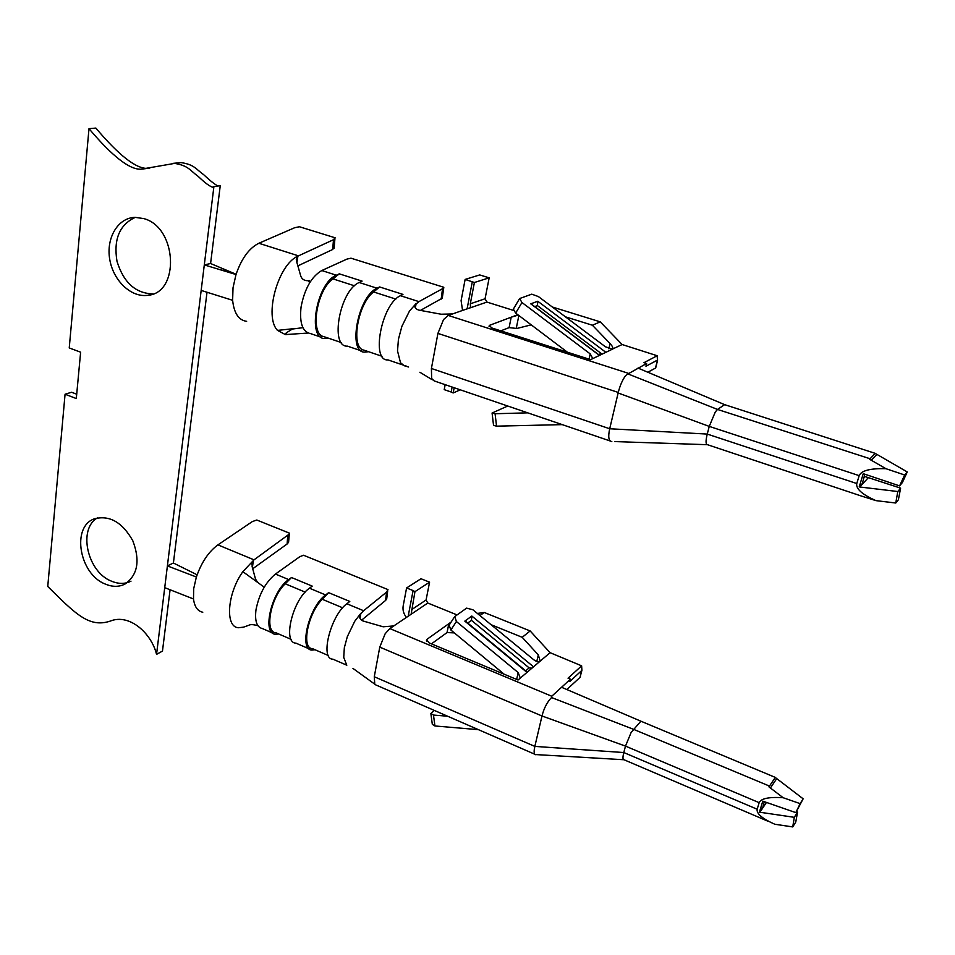 <?xml version="1.0" encoding="UTF-8"?>
<svg xmlns="http://www.w3.org/2000/svg" width="955" height="955" viewBox="0 0 955 955"><rect width="100%" height="100%" fill="white"/><g stroke="black" fill="none" stroke-linecap="round" stroke-linejoin="round"><path stroke-width="1.43" d="M783.124 797.712C768.978 796.816 760.992 798.476 759.165 802.666L757.16 809.219C756.372 813.636 762.257 818.662 774.827 824.261L792.734 826.923L794.309 817.325L759.416 812.168L762.794 801.15L795.802 812.633L800.147 803.633L783.124 797.712L768.954 786.872L775.329 777.418L769.455 786.084L633.404 729.274L551.536 697.544L551.763 696.243L570.422 679.184L569.872 681.452L581.905 670.338L580.043 677.346L581.691 670.625M539.981 661.302L533.535 666.805L471.842 616.035L464.822 621.12L526.969 672.404L520.296 678.098L518.195 672.595L456.395 621.526L454.807 616.524L466.589 608.144L472.832 609.72L533.582 659.619C536.292 661.636 538.429 662.197 539.981 661.302L550.092 652.683L581.631 665.838L568.046 678.205L570.422 679.184M526.969 672.404L533.535 666.805M451.142 622.039L427.076 639.253L426.622 639.719L429.117 642.894L518.052 680.008L520.296 678.098M457.063 614.913L427.792 603.035L426.085 599.979L429.571 582.168L421 578.742L406.591 587.958L403.165 605.983C402.533 610.042 403.619 613.862 406.424 617.419M256.143 608.836L255.964 609.982C259.032 594.249 265.514 582.275 275.434 574.062L299.775 556.717L303.535 555.237L387.981 589.593L386.584 592.1L363.616 610.734L359.928 614.757C358.973 617.515 360.011 619.592 363.055 620.989L383.17 626.79L393.782 625.931L427.792 603.035M393.782 625.931L389.843 628.581L385.163 633.762L379.768 647.12L374.276 676.749L374.766 684.162L352.968 668.416M540.208 661.111L538.298 654.891L522.206 637.307L530.144 630.945L550.092 652.683M566.864 689.534L580.043 677.346M551.536 697.544C547.143 702.08 543.956 708.228 541.998 715.987L625.489 746.106L631.136 732.449L640.889 721.192L775.329 777.418M408.179 616.238L413.097 590.584L406.591 587.958M413.097 590.584L414.948 591.67L411.116 614.256M757.16 809.219L623.794 752.54L534.836 746.404L541.998 715.987L379.768 647.12M252.371 567.58L253.445 560.251L252.18 562.137L252.144 566.649L255.51 579.064L257.611 582.371L242.868 571.675L254.018 559.833L217.919 544.875L252.323 521.585L256.788 520.021L289.377 533.129L288.577 542.285L287.121 543.992L252.669 568.786M581.631 665.838L581.905 670.338M580.449 676.319L580.258 677.107M386.154 595.669L386.68 599.083L385.557 600.456L361.527 620.225M288.577 542.285L288.697 540.637M289.174 534.143L254.018 559.833M135.335 217.334C119.518 224.676 113.406 239.323 116.988 261.276C123.553 282.537 135.562 293.412 153.015 293.913M97.482 517.849C77.737 528.963 87.323 571.83 111.293 581.094C118.408 584.114 124.974 584.15 130.99 581.177M217.943 186.034C214.541 184.243 209.742 180.411 203.534 174.55C195.847 169.142 194.498 164.642 181.104 162.601L172.748 163.389M149.613 168.378L147.703 168.378C136.386 169.023 119.1 155.593 95.858 128.077L88.994 128.662C112.356 156.334 129.713 169.847 141.065 169.202L147.703 168.378M297.924 265.848L332.686 249.494L333.486 239.705L335.11 237.783L299.44 226.753L294.725 227.696L258.865 243.262C249.16 248.097 241.531 258.519 236.004 274.527L204.298 264.905L213.896 186.643L220.247 185.688L210.589 263.52L204.298 264.905L156.548 654.378C151.594 633.607 129.677 613.217 110.279 621.084C89.293 628.08 75.767 614.244 47.75 586.466L65.071 394.224L76.305 398.557L80.626 352.18L69.238 347.954L88.994 128.662M207.02 292.254L173.404 563.008L167.4 565.909L196.372 577.011C201.457 562.376 208.644 551.668 217.919 544.875M170.085 589.76L162.469 651.083L156.548 654.378M65.071 394.224L71.613 392.254L76.71 394.212M105.134 583.994C112.272 587.05 118.85 587.086 124.89 584.114C137.723 575.161 140.361 560.692 132.793 540.733C122.264 522.122 109.395 514.841 94.211 518.875C71.183 526.921 79.384 574.086 105.134 583.994M143.847 218.611L135.109 217.346C117.931 217.752 106.017 237.95 109.718 259.247C113.144 280.579 131.086 297.745 147.691 295.31C180.029 293.233 177.32 227.433 143.847 218.611M213.896 186.643L212.619 187.192C209.527 186.285 204.704 182.68 198.174 176.365C190.069 170.587 188.565 165.597 174.574 163.4L141.065 169.202M430.956 714.161L432.317 724.344L434.931 725.967L433.486 715.068L430.872 713.481L434.346 710.436M456.395 621.526L450.867 630.025L449.125 625.167L454.246 617.264M759.416 812.168L762.926 806.903L764.239 801.651M775.305 777.501L803.143 798.81L800.147 803.633M257.611 582.371L264.225 587.17M243.752 627.137L238.296 627.745C224.843 626.934 227.302 593.127 242.868 571.675M242.654 627.459L248.694 625.322C250.246 624.343 253.039 624.403 257.038 625.513L257.934 625.68M257.766 625.429L257.038 625.513M792.734 826.923L795.766 822.004L797.568 812.06L794.309 817.325M796.494 811.511L797.568 812.06M769.455 786.084L768.954 786.872M363.616 610.734L346.856 603.763C330.585 615.438 319.65 659.32 332.877 659.165L346.737 665.169M359.987 618.398L360.894 613.265L354.747 621.263L347.334 636.627L344.337 647.729L343.728 657.41L346.808 665.241M202.782 612.227C197.625 611.2 194.534 606.783 193.495 598.964L193.698 588.662L196.372 577.011M525.68 670.828L529.154 667.879L471.448 620.344L467.747 623.042M529.154 667.879L531.947 668.154M471.842 616.035L471.448 620.344M860.324 495.693L875.962 500.635C862.174 494.511 855.776 488.817 856.778 483.528L859.19 475.638C861.338 470.576 870.256 468.26 885.942 468.702L869.623 459.295L875.246 453.362L870.077 458.758L717.527 409.444L627.984 373.93L646.607 363.509L645.95 366.219L657.446 360.107L657.183 355.738L622.135 344.528L612.704 348.969C613.253 347.871 612.382 346.08 610.09 343.573L592.398 325.225L600.241 321.847L622.135 344.528M647.836 372.235L655.5 368.069L657.446 360.107M856.778 483.528L707.249 434.083L609.708 428.759L618.136 392.983L709.255 426.396L715.307 411.951L717.527 409.444L724.642 404.645L637.976 368.069M625.644 375.59C622.505 379.804 620.046 385.414 618.267 392.433L618.136 392.983M618.267 392.433L437.915 333.402L431.409 368.487L431.648 378.526L434.418 381.069M321.059 337.163L310.721 333.653C302.58 332.113 299.357 323.232 301.064 306.997C304.573 288.792 311.485 276.64 321.787 270.54L347.023 259.068L350.974 258.184L443.812 287.288L442.261 298.199L420.355 310.447M308.071 333.044L285.378 334.596L277.535 330.394C263.783 316.666 277.893 264.595 297.888 256.143L296.945 262.577M246.641 321.322C238.69 320.259 234.023 313.252 232.626 300.3L233.02 287.777L236.004 274.527M333.486 239.705L297.888 256.143L296.587 257.635L296.671 261.694L300.383 274.718C301.326 278.932 304.096 280.925 308.692 280.71L309.575 282.943M236.088 274.252L210.589 263.52M232.626 300.3L201.171 290.416M302.914 327.672L292.373 329.045L286.285 332.841L285.402 334.298L286.416 334.62L286.727 332.507M332.686 249.494L334.226 247.166M875.962 500.635L895.766 503.01L897.796 491.527L859.19 486.919L862.305 483.552L864.848 474.217M897.796 491.527L900.613 488.136L864.203 476.306M871.199 460.346L876.881 454.377L875.21 453.458M885.942 468.702L904.672 474.993L899.586 485.892L863.26 473.68L859.19 486.919M295.226 328.496L277.535 330.394M655.822 367.424L655.5 368.069M462.566 310.482L461.098 300.67L465.133 279.421L474.396 282.501L470.302 303.797L470.54 307.629L452.491 313.968L441.067 314.219L418.791 310.1C415.425 308.966 414.207 307.188 415.15 304.764L418.935 301.625L443.562 288.147M442.428 296.898L442.261 298.199M507.75 406.018L492.076 413.026L495.084 413.742L496.552 426.157L493.544 425.381L492.123 413.396M519.365 298.975L513.36 309.098L515.664 313.097L521.955 302.52L519.627 298.545L531.768 294.164L538.405 296.575L605.398 346.761L612.442 349.172M521.955 302.52L590.226 353.911L592.816 358.591L605.876 352.323L537.784 301.255L530.765 303.833L599.406 355.427M518.302 315.09L511.212 317.191L517.801 314.708M500.826 330.848L509.087 327.637L516.846 328.46L531.219 324.855M489.056 326.61L489.294 325.416L491.801 327.959L590.608 359.653L592.816 358.591M474.396 282.501L489.175 277.833L485.068 298.772L486.919 302.078L513.205 310.327M646.607 363.509L643.968 362.673L657.183 355.738M612.215 349.279L605.876 352.323M489.294 325.416L511.212 317.191L509.087 327.637M452.491 313.968L448.229 315.437L443.562 319.531M627.984 373.93L625.704 375.518M445.161 384.662L444.218 389.64L451.166 392.016L452.121 387.038M460.286 389.819L453.159 392.959L454.162 387.73M453.159 392.959L451.166 392.016M859.19 475.638L709.255 426.396L707.249 434.083C705.566 441.055 705.661 444.6 707.536 444.72L860.228 495.657M904.672 474.993L907.25 471.949L902.391 482.538L899.586 485.892M876.881 454.377L907.25 471.949M895.766 503.01L898.38 499.799L900.613 488.136M875.246 453.362L724.642 404.645M328.544 338.225L325.046 338.524C306.71 339.694 316.559 282.859 336.375 275.207L321.787 270.54M408.597 367.007L404.287 365.753L400.515 362.745L397.519 350.951L398.438 339.252L401.888 326.347L409.48 311.055L416.129 303.523L415.341 307.94M406.257 366.063L405.039 365.705M402.473 364.834L387.945 359.892C370.636 361.563 381.534 303.917 400.432 295.704L402.95 294.403L379.613 286.954L373.62 291.955C357.552 303.845 350.366 348.109 363.855 350.115L382.048 356.287M379.613 286.954L377.046 288.219L359.199 282.513C339.705 290.368 329.487 347.489 347.465 346.14L361.169 350.795M368.57 351.715L364.989 352.097C347.298 353.577 357.815 296.229 377.046 288.219M359.199 282.513L362.1 281.116L339.312 273.846L332.937 278.872C316.439 290.32 309.718 334.381 323.781 336.614L341.353 342.57M339.312 273.846L336.375 275.207M592.398 325.225L565.456 316.833M496.552 426.157L562.244 424.629M527.721 412.846L495.084 413.742M567.425 352.216L515.664 313.097M310.327 281.737L308.692 280.71M437.915 333.402L443.562 319.543M431.409 368.487L609.708 428.759C607.941 436.841 608.633 441.103 611.809 441.544M598.606 354.627L601.113 353.434L537.426 305.6L534.716 306.615M532.341 304.824L530.765 303.833M537.426 305.6L537.784 301.255M601.113 353.434L602.462 353.959M465.133 279.421L479.708 274.933L489.175 277.833M552.348 307.009L600.241 321.847M464.822 621.12L466.625 622.111M376.091 685.105L374.766 684.162M534.836 746.404C533.678 751.681 533.964 754.426 535.695 754.641L535.994 754.605C534.179 755.202 533.797 752.468 534.836 746.404L374.276 676.749M431.433 643.861L447.036 632.568L454.317 632.89M447.036 632.568L448.838 623.699L450.676 622.767M193.495 598.964L164.726 587.659M197.124 574.815L173.404 563.008M478.431 729.668L434.931 725.967M433.486 715.068L447.585 716.214M450.867 630.025L504.145 674.194M515.724 644.947L514.638 644.064M522.206 637.307L491.073 624.701M278.741 633.989L275.482 634.251C261.455 633.953 271.757 590.656 288.697 579.578L291.514 577.524L285.247 583.792C270.504 597.567 264.069 632.497 276.007 632.807L291.12 639.361M346.856 603.763L349.793 601.435L328.627 592.661L325.643 594.941L309.444 588.208C292.731 599.489 282.214 643.002 295.954 643.145L309.134 648.851M309.444 588.208L312.225 586.119L291.514 577.524M328.627 592.661L322.277 599.286C307.808 613.408 300.992 648.588 312.488 648.648L328.305 655.512M325.643 594.941C309.122 606.401 298.426 650.068 311.951 650.08L315.043 649.758M795.802 812.633L803.143 798.81M759.165 802.666L625.489 746.106L623.794 752.54C622.636 757.267 622.696 759.667 623.985 759.738L768.226 821.336M561.564 687.278L640.889 721.192M414.948 591.67L429.571 582.168M479.959 615.569L484.209 612.465L477.357 613.444M484.209 612.465L530.144 630.945M272.533 632.974L262.398 628.569C256.811 627.256 254.663 621.048 255.964 609.982M310.1 282.095L309.396 280.591M551.763 696.243L389.843 628.581M386.584 592.1L385.557 600.456M287.121 543.992L287.718 535.839M759.905 812.239L766.459 802.415M770.291 788.15L776.749 778.576M298.485 255.856L258.865 243.262M863.69 477.989L865.015 476.569M859.739 486.99L868.214 477.798M442.475 289.067L441.174 299.118M590.226 353.911L589.044 359.152M608.884 348.778L610.09 343.573M516.261 328.281L518.875 315.532M472.319 281.653L467.091 308.919M470.063 307.892L486.919 302.078M470.302 303.797L485.068 298.772M628.187 373.25L448.229 315.437M395.848 299.106L373.62 291.955M354.508 285.808L332.937 278.872M418.935 301.625L400.432 295.704M516.643 679.411L518.195 672.595M427.076 639.253L426.706 641.127M538.298 654.891L536.794 661.433M305.194 592.112L285.247 583.792M342.678 607.81L322.277 599.286M288.697 579.578L275.434 574.062M411.474 609.744L426.085 599.979M387.706 590.751L386.68 599.083M285.509 333.617L285.402 334.298M296.301 259.605L296.587 257.635M655.703 367.926L657.649 359.928M334.93 238.559L334.131 248.336M414.852 306.448L415.15 304.764M434.728 381.105L610.197 440.995M599.573 355.356L531.41 304.12M212.619 187.192L213.228 187.096M174.574 163.4L181.104 162.601M419.902 372.259L432.4 379.863M614.901 441.592L707.046 444.684M230.31 271.817L220.629 269.859M147.691 295.31L151.964 294.295M465.992 621.598L527.267 672.141M376.377 685.165L534.812 754.247M426.622 639.719L426.455 640.519M359.581 616.715L359.928 614.757M251.845 564.381L252.18 562.137M536.065 754.593L623.711 759.726M309.707 281.248L310.232 281.868"/></g></svg>
